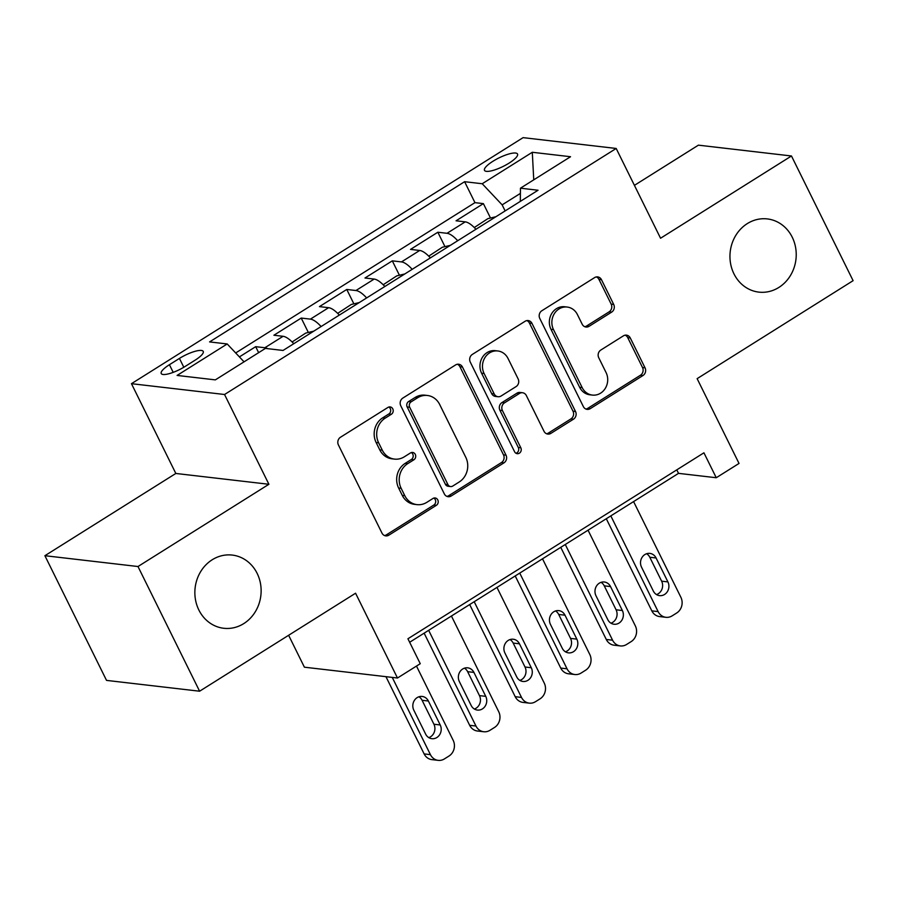 <?xml version="1.0" encoding="UTF-8"?>
<svg xmlns="http://www.w3.org/2000/svg" width="898" height="898" viewBox="0 0 898 898"><rect width="100%" height="100%" fill="white"/><g stroke="black" fill="none" stroke-linecap="round" stroke-linejoin="round"><path stroke-width="1.35" d="M392.785 408.882A3.951 3.547 96.6 0 0 387.958 407.423L340.465 437.259A5.646 5.074 96.6 0 0 338.423 444.959L381.964 533.075A5.646 5.074 96.6 0 0 385.781 535.881A5.646 5.074 96.6 0 0 388.856 535.163L436.349 505.327A3.951 3.547 96.6 0 0 435.115 497.975A3.951 3.547 96.6 0 0 432.959 498.48L426.819 502.341A18.083 16.243 96.6 0 1 416.986 504.631A18.083 16.243 96.6 0 1 404.774 495.662L401.148 488.31A18.083 16.243 96.6 0 1 407.703 463.66L413.855 459.798A3.951 3.547 96.6 0 0 412.62 452.446A3.951 3.547 96.6 0 0 410.465 452.951L404.313 456.813A18.083 16.243 96.6 0 1 394.491 459.103A18.083 16.243 96.6 0 1 382.267 450.134L378.642 442.793A18.083 16.243 96.6 0 1 385.208 418.131L391.348 414.27A3.951 3.547 96.6 0 0 392.785 408.882M394.491 459.103L391.977 458.811A18.083 16.243 96.6 0 1 379.753 449.842L376.127 442.501A18.083 16.243 96.6 0 1 382.683 417.839L388.834 413.978A3.951 3.547 96.6 0 0 388.823 407.03M384.546 535.556A5.646 5.074 96.6 0 0 386.342 534.871L433.835 505.035A3.951 3.547 96.6 0 0 433.824 498.087M416.986 504.631L414.472 504.339A18.083 16.243 96.6 0 1 402.259 495.37L398.622 488.018A18.083 16.243 96.6 0 1 405.189 463.368L411.34 459.507A3.951 3.547 96.6 0 0 411.329 452.558M733.947 273.823A36.84 33.091 96.6 0 0 758.832 292.119A36.84 33.091 96.6 0 0 790.408 275.585A36.84 33.091 96.6 0 0 792.238 237.207A36.84 33.091 96.6 0 0 767.341 218.921A36.84 33.091 96.6 0 0 735.765 235.444A36.84 33.091 96.6 0 0 733.947 273.823M198.851 609.989A36.84 33.091 96.6 0 0 223.748 628.274A36.84 33.091 96.6 0 0 255.313 611.751A36.84 33.091 96.6 0 0 257.142 573.373A36.84 33.091 96.6 0 0 232.256 555.076A36.84 33.091 96.6 0 0 200.681 571.599A36.84 33.091 96.6 0 0 198.851 609.989M492.957 161.258A18.42 4.737 -26.3 0 0 484.493 170.362A18.42 4.737 -26.3 0 0 509.054 163.133A18.42 4.737 -26.3 0 0 517.529 154.041A18.42 4.737 -26.3 0 0 492.957 161.258M611.65 312.122A5.646 5.074 96.6 0 0 613.693 304.422L601.48 279.705A5.646 5.074 96.6 0 0 597.664 276.898A5.646 5.074 96.6 0 0 594.588 277.617L541.842 310.753A5.646 5.074 96.6 0 0 539.788 318.453L583.341 406.57A5.646 5.074 96.6 0 0 587.157 409.376A5.646 5.074 96.6 0 0 590.233 408.657L642.979 375.521A5.646 5.074 96.6 0 0 645.033 367.821L630.273 337.951A5.646 5.074 96.6 0 0 626.456 335.145A5.646 5.074 96.6 0 0 623.38 335.863L600.807 350.052A5.646 5.074 96.6 0 0 598.753 357.752L606.071 372.558A15.12 13.571 96.6 0 1 605.331 388.306A15.12 13.571 96.6 0 1 592.377 395.086A15.12 13.571 96.6 0 1 582.162 387.588L553.494 329.577A15.12 13.571 96.6 0 1 554.234 313.829A15.12 13.571 96.6 0 1 567.188 307.049A15.12 13.571 96.6 0 1 577.403 314.547L582.185 324.223A5.646 5.074 96.6 0 0 586.001 327.029A5.646 5.074 96.6 0 0 589.077 326.311L611.65 312.122L609.136 311.831A5.646 5.074 96.6 0 0 611.179 304.13L598.966 279.401A5.646 5.074 96.6 0 0 596.384 276.921M137.989 566.526L268.906 484.28L175.828 473.459L44.9 555.705L137.989 566.526L199.603 691.213L355.574 593.219L397.477 678.012L420.253 663.701L407.928 638.77L703.931 452.805L716.256 477.736L739.032 463.435L697.129 378.653L853.1 280.67L791.475 155.983L698.397 145.162L634.415 185.358M268.906 484.28L224.545 394.503L616.185 148.462L660.558 238.239L791.475 155.983M462.459 367.035A5.646 5.074 96.6 0 0 458.642 364.229A5.646 5.074 96.6 0 0 455.567 364.947L402.832 398.083A5.646 5.074 96.6 0 0 400.777 405.784L444.33 493.9A5.646 5.074 96.6 0 0 448.147 496.706A5.646 5.074 96.6 0 0 451.211 495.988L503.958 462.852A5.646 5.074 96.6 0 0 506.012 455.151L462.459 367.035L459.944 366.743A5.646 5.074 96.6 0 0 457.363 364.262M472.337 354.418L525.083 321.282A5.646 5.074 96.6 0 1 528.147 320.564A5.646 5.074 96.6 0 1 531.975 323.37L575.517 411.486A5.646 5.074 96.6 0 1 573.474 419.186L550.901 433.364A5.646 5.074 96.6 0 1 547.825 434.082A5.646 5.074 96.6 0 1 544.008 431.276L526.34 395.547A5.646 5.074 96.6 0 0 522.524 392.74A5.646 5.074 96.6 0 0 519.459 393.459L504.485 402.865A5.646 5.074 96.6 0 0 502.431 410.566L520.818 447.776A3.951 3.547 96.6 0 1 517.237 453.67A3.951 3.547 96.6 0 1 514.565 451.705L470.283 362.119A5.646 5.074 96.6 0 1 472.337 354.418M199.603 691.213L106.525 680.392L44.9 555.705M490.499 218.023L483.382 203.622L456.061 220.796L465.243 221.862L447.024 233.3A23.034 8.217 57.9 0 1 457.711 240.72M444.959 246.624L437.842 232.234L410.521 249.397L419.703 250.463L401.485 261.913A23.034 8.217 57.9 0 1 412.171 269.321M399.419 275.237L392.303 260.847L364.981 278.01L374.163 279.076L355.945 290.525A23.034 8.217 57.9 0 1 366.631 297.934M353.879 303.85L346.763 289.459L319.441 306.622L328.623 307.688L310.405 319.127A23.034 8.217 57.9 0 1 321.091 326.546M308.34 332.462L301.223 318.06L273.901 335.235L283.083 336.301A23.034 8.217 57.9 0 1 293.769 343.709M185.022 366.519L195.034 360.221A17.848 4.591 -26.3 0 0 203.24 351.41A17.848 4.591 -26.3 0 0 179.443 358.414L169.419 364.711A17.848 4.591 -26.3 0 0 161.225 373.523A17.848 4.591 -26.3 0 0 185.022 366.519M224.545 394.503L131.456 383.682L523.096 137.641L616.185 148.462M483.382 203.622L474.952 202.645L464.603 181.699L209.582 341.914L227.194 343.956L244.054 361.838M464.603 181.699L482.215 183.742L532.301 152.278L570.544 156.723L520.458 188.187L538.059 190.241L283.038 350.456L265.426 348.402L215.34 379.876L177.097 375.431L227.194 343.956M258.646 352.667L255.683 346.673L264.865 347.739A23.034 8.217 57.9 0 1 267.705 348.671M301.223 318.06L310.405 319.127M346.763 289.459L355.945 290.525M392.303 260.847L401.485 261.913M437.842 232.234L447.024 233.3M474.952 202.645L235.68 352.959M255.683 346.673L239.396 356.899M520.391 193.396L502.139 204.867L505.136 210.929M288.628 635.279L304.4 667.192L397.477 678.012M175.828 473.459L131.456 383.682M409.656 642.261L678.518 473.358L716.256 477.736M676.789 469.856L678.518 473.358M339.309 315.097A23.034 8.217 -122.1 0 0 328.623 307.688M384.849 286.496A23.034 8.217 -122.1 0 0 374.163 279.076M430.389 257.883A23.034 8.217 -122.1 0 0 419.703 250.463M520.458 188.187L520.312 201.388M475.929 229.271A23.034 8.217 -122.1 0 0 465.243 221.862M502.139 204.867L482.215 183.742M532.301 152.278L533.749 179.836M446.901 496.381A5.646 5.074 96.6 0 0 448.697 495.696L501.443 462.56A5.646 5.074 96.6 0 0 503.497 454.859L459.944 366.743M411.127 401.844A3.951 3.547 96.6 0 0 409.69 407.243L447.922 484.583A3.951 3.547 96.6 0 0 452.749 486.054L459.226 481.979A18.083 16.243 96.6 0 0 465.793 457.329L439.661 404.459A18.083 16.243 96.6 0 0 427.437 395.479A18.083 16.243 96.6 0 0 417.615 397.78L411.127 401.844L408.612 401.552A3.951 3.547 96.6 0 0 407.176 406.951L409.69 407.243M450.594 486.548L448.08 486.256A3.951 3.547 96.6 0 1 445.408 484.291L407.176 406.951M427.437 395.479L424.922 395.187A18.083 16.243 96.6 0 0 415.101 397.488L417.615 397.78M408.612 401.552L415.101 397.488M546.59 433.768A5.646 5.074 96.6 0 0 548.375 433.072L570.948 418.895A5.646 5.074 96.6 0 0 573.003 411.194L529.45 323.078A5.646 5.074 96.6 0 0 526.879 320.597M522.524 392.74L520.009 392.448A5.646 5.074 96.6 0 0 516.945 393.167L501.96 402.573A5.646 5.074 96.6 0 0 499.917 410.274L518.303 447.485L520.818 447.776M516.002 453.266A3.951 3.547 96.6 0 0 518.303 447.485M508.021 358.459A15.12 13.571 96.6 0 0 497.806 350.961A15.12 13.571 96.6 0 0 484.853 357.741A15.12 13.571 96.6 0 0 484.101 373.489L494.203 393.93A5.646 5.074 96.6 0 0 498.02 396.725A5.646 5.074 96.6 0 0 501.095 396.007L516.069 386.6A5.646 5.074 96.6 0 0 518.124 378.9L508.021 358.459M497.806 350.961L495.292 350.669A15.12 13.571 96.6 0 0 482.338 357.449A15.12 13.571 96.6 0 0 481.586 373.198L484.101 373.489M498.02 396.725L495.505 396.433A5.646 5.074 96.6 0 1 491.689 393.627L481.586 373.198M584.766 326.704A5.646 5.074 96.6 0 0 586.562 326.019L609.136 311.831M567.188 307.049L564.674 306.757A15.12 13.571 96.6 0 0 551.72 313.537A15.12 13.571 96.6 0 0 550.979 329.285L553.494 329.577M592.377 395.086L589.863 394.794A15.12 13.571 96.6 0 1 579.648 387.296L550.979 329.285M585.923 409.05A5.646 5.074 96.6 0 0 587.719 408.366L640.465 375.229A5.646 5.074 96.6 0 0 642.508 367.518L627.758 337.659A5.646 5.074 96.6 0 0 625.176 335.179M385.949 676.665L424.125 753.905A11.517 10.338 -83.4 0 0 431.904 759.629L438.202 760.359A11.517 10.338 96.6 0 0 444.454 758.889L449.011 756.026A11.517 10.338 96.6 0 0 453.187 740.334L416.481 666.069M438.202 760.359A11.517 10.338 96.6 0 1 430.423 754.646L392.246 677.395M428.806 737.617A9.216 8.273 96.6 0 0 433.925 724.226L422.094 700.283A9.216 8.273 96.6 0 0 418.939 696.781M440.211 724.955L428.38 701.012A9.216 8.273 96.6 0 0 422.161 696.444A9.216 8.273 96.6 0 0 414.27 700.575A9.216 8.273 96.6 0 0 413.81 710.172L425.641 734.115A9.216 8.273 96.6 0 0 431.871 738.684A9.216 8.273 96.6 0 0 439.762 734.553A9.216 8.273 96.6 0 0 440.211 724.955L433.925 724.226M424.137 633.169L469.665 725.303A11.517 10.338 -83.4 0 0 477.444 731.017L483.741 731.747A11.517 10.338 96.6 0 0 489.994 730.287L494.551 727.425A11.517 10.338 96.6 0 0 498.727 711.721L451.425 616.017M483.741 731.747A11.517 10.338 96.6 0 1 475.962 726.033L428.66 630.329M313.716 331.182L305.735 333.079L292.119 341.97M474.346 709.016A9.216 8.273 96.6 0 0 479.465 695.613L467.634 671.682A9.216 8.273 96.6 0 0 464.479 668.168M485.751 696.343L473.92 672.411A9.216 8.273 96.6 0 0 467.701 667.831A9.216 8.273 96.6 0 0 459.81 671.962A9.216 8.273 96.6 0 0 459.349 681.56L471.181 705.502A9.216 8.273 96.6 0 0 477.41 710.071A9.216 8.273 96.6 0 0 485.302 705.94A9.216 8.273 96.6 0 0 485.751 696.343L479.465 695.613M469.676 604.556L515.205 696.691A11.517 10.338 -83.4 0 0 522.984 702.404L529.281 703.134A11.517 10.338 96.6 0 0 535.534 701.675L540.091 698.812A11.517 10.338 96.6 0 0 544.267 683.12L496.964 587.415M529.281 703.134A11.517 10.338 96.6 0 1 521.502 697.42L474.2 601.716M359.256 302.57L351.275 304.467L337.659 313.368M519.886 680.403A9.216 8.273 96.6 0 0 525.004 667.001L513.173 643.069A9.216 8.273 96.6 0 0 510.019 639.556M531.29 667.742L519.459 643.799A9.216 8.273 96.6 0 0 513.241 639.23A9.216 8.273 96.6 0 0 505.35 643.361A9.216 8.273 96.6 0 0 504.889 652.958L516.72 676.89A9.216 8.273 96.6 0 0 522.95 681.47A9.216 8.273 96.6 0 0 530.841 677.328A9.216 8.273 96.6 0 0 531.29 667.742L525.004 667.001M515.216 575.955L560.745 668.078A11.517 10.338 -83.4 0 0 568.524 673.792L574.821 674.521A11.517 10.338 96.6 0 0 581.073 673.062L585.631 670.2A11.517 10.338 96.6 0 0 589.806 654.507L542.504 558.803M574.821 674.521A11.517 10.338 96.6 0 1 567.042 668.808L519.74 573.104M404.796 273.957L396.815 275.854L383.199 284.756M565.426 651.791A9.216 8.273 96.6 0 0 570.544 638.399L558.713 614.457A9.216 8.273 96.6 0 0 555.559 610.943M576.83 639.129L564.999 615.186A9.216 8.273 96.6 0 0 558.781 610.618A9.216 8.273 96.6 0 0 550.889 614.748A9.216 8.273 96.6 0 0 550.429 624.346L562.26 648.277A9.216 8.273 96.6 0 0 568.49 652.857A9.216 8.273 96.6 0 0 576.381 648.726A9.216 8.273 96.6 0 0 576.83 639.129L570.544 638.399M560.756 547.342L606.285 639.466A11.517 10.338 -83.4 0 0 614.064 645.191L620.361 645.92A11.517 10.338 96.6 0 0 626.613 644.45L631.171 641.599A11.517 10.338 96.6 0 0 635.346 625.895L588.044 530.19M620.361 645.92A11.517 10.338 96.6 0 1 612.582 640.207L565.28 544.502M450.336 245.356L442.355 247.242L428.739 256.143M610.966 623.178A9.216 8.273 96.6 0 0 616.084 609.787L604.253 585.844A9.216 8.273 96.6 0 0 601.099 582.342M622.37 610.517L610.539 586.585A9.216 8.273 96.6 0 0 604.32 582.005A9.216 8.273 96.6 0 0 596.429 586.136A9.216 8.273 96.6 0 0 595.969 595.733L607.8 619.676A9.216 8.273 96.6 0 0 614.03 624.245A9.216 8.273 96.6 0 0 621.921 620.114A9.216 8.273 96.6 0 0 622.37 610.517L616.084 609.787M606.296 518.73L651.825 610.865A11.517 10.338 -83.4 0 0 659.603 616.578L665.901 617.308A11.517 10.338 96.6 0 0 672.153 615.848L676.71 612.986A11.517 10.338 96.6 0 0 680.886 597.293L633.584 501.589M665.901 617.308A11.517 10.338 96.6 0 1 658.122 611.594L610.82 515.89M495.876 216.744L487.895 218.641L474.279 227.531M656.505 594.577A9.216 8.273 96.6 0 0 661.624 581.174L649.793 557.243A9.216 8.273 96.6 0 0 646.639 553.729M667.91 581.904L656.079 557.972A9.216 8.273 96.6 0 0 649.86 553.393A9.216 8.273 96.6 0 0 641.969 557.535A9.216 8.273 96.6 0 0 641.509 567.121L653.34 591.064A9.216 8.273 96.6 0 0 659.57 595.632A9.216 8.273 96.6 0 0 667.461 591.501A9.216 8.273 96.6 0 0 667.91 581.904L661.624 581.174M283.083 336.301L264.865 347.739M173.202 372.356L169.419 364.711M183.809 367.26L179.443 358.414M382.683 417.839L385.208 418.131M376.127 442.501L378.642 442.793M379.753 449.842L382.267 450.134M411.34 459.507L413.855 459.798M405.189 463.368L407.703 463.66M398.622 488.018L401.148 488.31M402.259 495.37L404.774 495.662M433.835 505.035L436.349 505.327M386.342 534.871L388.856 535.163M388.834 413.978L391.348 414.27M503.497 454.859L506.012 455.151M501.443 462.56L503.958 462.852M448.697 495.696L451.211 495.988M445.408 484.291L447.922 484.583M529.45 323.078L531.975 323.37M573.003 411.194L575.517 411.486M570.948 418.895L573.474 419.186M548.375 433.072L550.901 433.364M516.945 393.167L519.459 393.459M501.96 402.573L504.485 402.865M499.917 410.274L502.431 410.566M491.689 393.627L494.203 393.93M586.562 326.019L589.077 326.311M579.648 387.296L582.162 387.588M627.758 337.659L630.273 337.951M642.508 367.518L645.033 367.821M640.465 375.229L642.979 375.521M587.719 408.366L590.233 408.657M598.966 279.401L601.48 279.705M611.179 304.13L613.693 304.422M430.423 754.646L424.125 753.905M422.094 700.283L428.38 701.012M475.962 726.033L469.665 725.303M467.634 671.682L473.92 672.411M521.502 697.42L515.205 696.691M513.173 643.069L519.459 643.799M567.042 668.808L560.745 668.078M558.713 614.457L564.999 615.186M612.582 640.207L606.285 639.466M604.253 585.844L610.539 586.585M658.122 611.594L651.825 610.865M649.793 557.243L656.079 557.972"/></g></svg>
